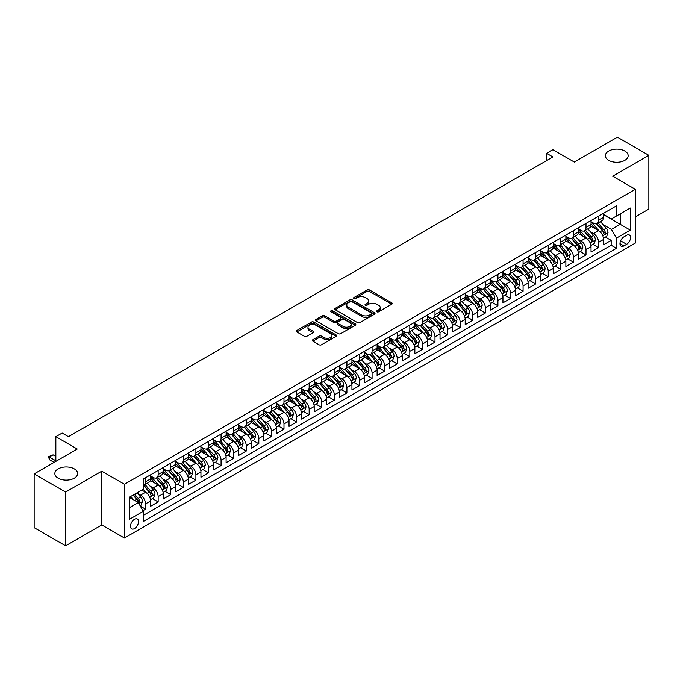 <?xml version="1.0" encoding="UTF-8"?>
<svg xmlns="http://www.w3.org/2000/svg" width="683" height="683" viewBox="0 0 683 683"><rect width="100%" height="100%" fill="white"/><g stroke="black" fill="none" stroke-linecap="round" stroke-linejoin="round"><path stroke-width="1.02" d="M376.896 311.807A1.221 0.709 0 0 0 378.621 311.807L391.743 304.234A1.75 1.007 0 0 0 392.255 303.517A1.75 1.007 0 0 0 391.743 302.808L369.512 289.968A1.75 1.007 0 0 0 367.044 289.968L353.922 297.549A1.221 0.709 0 0 0 353.563 298.044A1.221 0.709 0 0 0 353.922 298.539A1.221 0.709 0 0 0 355.647 298.539L357.346 297.566A5.592 3.227 0 0 1 365.251 297.566L367.104 298.633A5.592 3.227 0 0 1 368.743 300.913A5.592 3.227 0 0 1 367.104 303.192L365.405 304.174A1.221 0.709 0 0 0 365.046 304.678A1.221 0.709 0 0 0 365.405 305.173A1.221 0.709 0 0 0 367.138 305.173L368.837 304.191A5.592 3.227 0 0 1 376.743 304.191L378.595 305.267A5.592 3.227 0 0 1 380.226 307.546A5.592 3.227 0 0 1 378.595 309.826L376.896 310.808A1.221 0.709 0 0 0 376.538 311.311A1.221 0.709 0 0 0 376.896 311.807L376.896 310.808M74.293 468.888A11.389 6.574 0 0 0 61.88 467.462A11.389 6.574 0 0 0 54.845 473.541A11.389 6.574 0 0 0 58.183 478.194A11.389 6.574 0 0 0 70.597 479.62A11.389 6.574 0 0 0 77.623 473.541A11.389 6.574 0 0 0 74.293 468.888M624.817 151.045A11.389 6.574 0 0 0 612.403 149.62A11.389 6.574 0 0 0 605.377 155.698A11.389 6.574 0 0 0 608.707 160.351A11.389 6.574 0 0 0 621.12 161.777A11.389 6.574 0 0 0 628.155 155.698A11.389 6.574 0 0 0 624.817 151.045M134.5 528.574A5.695 3.287 120 0 0 138.222 523.554A5.695 3.287 120 0 0 137.351 518.995A5.695 3.287 120 0 0 134.5 519.276A5.695 3.287 120 0 0 130.786 524.296A5.695 3.287 120 0 0 131.657 528.855A5.695 3.287 120 0 0 134.5 528.574M312.823 339.741A1.75 1.007 0 0 0 312.31 340.458A1.75 1.007 0 0 0 312.823 341.167L319.055 344.77A1.75 1.007 0 0 0 321.531 344.77L336.104 336.352A1.75 1.007 0 0 0 336.617 335.643A1.75 1.007 0 0 0 336.104 334.926L313.873 322.094A1.75 1.007 0 0 0 311.405 322.094L296.823 330.512A1.75 1.007 0 0 0 296.311 331.221A1.75 1.007 0 0 0 296.823 331.938L304.362 336.284A1.75 1.007 0 0 0 306.829 336.284L313.07 332.681A1.75 1.007 0 0 0 313.582 331.972A1.75 1.007 0 0 0 313.07 331.255L309.331 329.104A4.67 2.698 0 0 1 307.965 327.191A4.67 2.698 0 0 1 310.85 324.698A4.67 2.698 0 0 1 315.939 325.287L330.581 333.731A4.67 2.698 0 0 1 331.947 335.643A4.67 2.698 0 0 1 329.061 338.136A4.67 2.698 0 0 1 323.973 337.547L321.531 336.138A1.75 1.007 0 0 0 319.055 336.138L312.823 339.741L312.823 341.167M635.327 216.904L648.85 209.1L648.85 155.331L617.389 137.172L574.292 162.059L552.906 149.705L546.613 153.333L552.906 156.97L68.437 436.668L62.144 433.039L55.852 436.668L55.852 461.375M65.611 492.067L65.611 545.828L101.784 524.937L101.784 471.176L65.611 492.067L34.15 473.9L77.247 449.021L55.852 436.668M101.784 471.176L124.434 484.256L635.327 189.302L635.327 243.063L124.434 538.016L124.434 484.256M648.85 155.331L612.677 176.223L635.327 189.302M357.474 322.589A1.75 1.007 0 0 0 359.941 322.589L374.515 314.18A1.75 1.007 0 0 0 375.027 313.463A1.75 1.007 0 0 0 374.515 312.754L352.283 299.914A1.75 1.007 0 0 0 349.816 299.914L335.242 308.332A1.75 1.007 0 0 0 334.73 309.04A1.75 1.007 0 0 0 335.242 309.758L357.474 322.589M331.468 312.071A1.221 0.709 0 0 1 332.706 312.242L332.706 310.791L355.314 323.844A1.75 1.007 0 0 1 355.826 324.553A1.75 1.007 0 0 1 355.314 325.27L340.732 333.68A1.75 1.007 0 0 1 338.264 333.68L316.033 320.848L316.033 319.422A1.75 1.007 0 0 0 315.52 320.131A1.75 1.007 0 0 0 316.033 320.848M316.033 319.422L322.274 315.819A1.75 1.007 0 0 1 324.741 315.819L333.756 321.027A1.75 1.007 0 0 0 336.224 321.027L340.365 318.637A1.75 1.007 0 0 0 340.877 317.919A1.75 1.007 0 0 0 340.365 317.211L330.982 311.789A1.221 0.709 0 0 1 330.623 311.286A1.221 0.709 0 0 1 331.375 310.637A1.221 0.709 0 0 1 332.706 310.791M65.611 545.828L34.15 527.669L34.15 473.9M142.969 510.679L145.573 509.176L140.357 506.163M137.385 493.331L140.544 495.158A7.12 4.107 60 0 1 145.573 503.875L150.61 500.963L150.61 506.274L158.157 501.911L152.437 498.607M149.97 486.065L153.129 487.893A7.12 4.107 60 0 1 158.157 496.609L163.194 493.698L163.194 499.008L170.741 494.646L165.021 491.342M162.554 478.8L165.713 480.627A7.12 4.107 60 0 1 170.741 489.344L175.779 486.433L175.779 491.743L183.326 487.38L177.597 484.076M175.13 471.535L178.297 473.362A7.12 4.107 60 0 1 183.326 482.078L188.363 479.167L188.363 484.478L195.91 480.115L190.181 476.811M187.714 464.269L190.873 466.096A7.12 4.107 60 0 1 195.91 474.813L200.947 471.91L200.947 477.212L208.494 472.849L202.766 469.545M200.298 457.004L203.457 458.831A7.12 4.107 60 0 1 208.494 467.548L213.523 464.645L213.523 469.947L221.079 465.584L215.35 462.28M212.883 449.738L216.041 451.565A7.12 4.107 60 0 1 221.079 460.282L226.107 457.379L226.107 462.681L233.663 458.319L227.934 455.015M225.467 442.473L228.626 444.3A7.12 4.107 60 0 1 233.663 453.017L238.691 450.114L238.691 455.416L246.247 451.053L240.518 447.749M238.051 435.208L241.21 437.035A7.12 4.107 60 0 1 246.247 445.751L251.276 442.849L251.276 448.15L258.823 443.788L253.103 440.484M250.635 427.942L253.794 429.769A7.12 4.107 60 0 1 258.823 438.486L263.86 435.583L263.86 440.885L271.407 436.522L265.687 433.218M263.22 420.677L266.379 422.504A7.12 4.107 60 0 1 271.407 431.221L276.444 428.318L276.444 433.62L283.991 429.257L278.271 425.953M275.804 413.411L278.963 415.238A7.12 4.107 60 0 1 283.991 423.955L289.029 421.052L289.029 426.354L296.576 422L290.856 418.688M288.388 406.154L291.547 407.973A7.12 4.107 60 0 1 296.576 416.69L301.613 413.787L301.613 419.089L309.16 414.735L303.431 411.422M300.964 398.889L304.131 400.708A7.12 4.107 60 0 1 309.16 409.424L314.197 406.522L314.197 411.823L321.744 407.469L316.016 404.157M313.548 391.624L316.707 393.442A7.12 4.107 60 0 1 321.744 402.159L326.781 399.256L326.781 404.558L334.329 400.204L328.6 396.9M326.132 384.358L329.291 386.177A7.12 4.107 60 0 1 334.329 394.894L339.357 391.991L339.357 397.293L346.913 392.938L341.184 389.634M338.717 377.093L341.876 378.911A7.12 4.107 60 0 1 346.913 387.637L351.941 384.725L351.941 390.027L359.497 385.673L353.768 382.369M351.301 369.827L354.46 371.646A7.12 4.107 60 0 1 359.497 380.371L364.526 377.46L364.526 382.762L372.081 378.408L366.353 375.104M363.885 362.562L367.044 364.381A7.12 4.107 60 0 1 372.081 373.106L377.11 370.195L377.11 375.496L384.657 371.142L378.937 367.838M376.47 355.297L379.628 357.124A7.12 4.107 60 0 1 384.657 365.84L389.694 362.929L389.694 368.239L397.241 363.877L391.521 360.573M389.054 348.031L392.213 349.858A7.12 4.107 60 0 1 397.241 358.575L402.278 355.664L402.278 360.974L409.826 356.611L404.105 353.307M401.638 340.766L404.797 342.593A7.12 4.107 60 0 1 409.826 351.31L414.863 348.398L414.863 353.709L422.41 349.346L416.69 346.042M414.222 333.5L417.381 335.327A7.12 4.107 60 0 1 422.41 344.044L427.447 341.133L427.447 346.443L434.994 342.081L429.266 338.777M426.798 326.235L429.966 328.062A7.12 4.107 60 0 1 434.994 336.779L440.031 333.876L440.031 339.178L447.578 334.815L441.85 331.511M439.382 318.97L442.541 320.797A7.12 4.107 60 0 1 447.578 329.513L452.616 326.611L452.616 331.912L460.163 327.55L454.434 324.246M451.967 311.704L455.126 313.531A7.12 4.107 60 0 1 460.163 322.248L465.191 319.345L465.191 324.647L472.747 320.284L467.018 316.98M464.551 304.439L467.71 306.266A7.12 4.107 60 0 1 472.747 314.983L477.776 312.08L477.776 317.382L485.331 313.019L479.603 309.715M477.135 297.173L480.294 299A7.12 4.107 60 0 1 485.331 307.717L490.36 304.814L490.36 310.116L497.916 305.753L492.187 302.449M489.72 289.908L492.878 291.735A7.12 4.107 60 0 1 497.916 300.452L502.944 297.549L502.944 302.851L510.491 298.488L504.771 295.184M502.304 282.642L505.463 284.469A7.12 4.107 60 0 1 510.491 293.186L515.528 290.284L515.528 295.585L523.076 291.223L517.355 287.919M514.888 275.377L518.047 277.204A7.12 4.107 60 0 1 523.076 285.921L528.113 283.018L528.113 288.32L535.66 283.966L529.94 280.653M527.472 268.12L530.631 269.939A7.12 4.107 60 0 1 535.66 278.655L540.697 275.753L540.697 281.055L548.244 276.7L542.524 273.388M540.057 260.855L543.216 262.673A7.12 4.107 60 0 1 548.244 271.39L553.281 268.487L553.281 273.789L560.828 269.435L555.1 266.122M552.632 253.589L555.8 255.408A7.12 4.107 60 0 1 560.828 264.125L565.865 261.222L565.865 266.524L573.413 262.17L567.684 258.857M565.217 246.324L568.376 248.142A7.12 4.107 60 0 1 573.413 256.859L578.45 253.956L578.45 259.258L585.997 254.904L580.268 251.6M577.801 239.059L580.96 240.877A7.12 4.107 60 0 1 585.997 249.602L591.026 246.691L591.026 251.993L598.581 247.639L598.581 242.337A7.12 4.107 -120 0 0 593.544 233.612L590.385 231.793M592.853 244.335L598.581 247.639M150.61 500.963A7.12 4.107 -120 0 0 145.573 492.247L141.799 490.07M163.194 493.698A7.12 4.107 -120 0 0 158.157 484.981L150.38 480.49M175.779 486.433A7.12 4.107 -120 0 0 170.741 477.716L162.964 473.225M188.363 479.167A7.12 4.107 -120 0 0 183.326 470.45L175.548 465.96M200.947 471.91A7.12 4.107 -120 0 0 195.91 463.185L188.124 458.694M213.523 464.645A7.12 4.107 -120 0 0 208.494 455.92L200.708 451.429M226.107 457.379A7.12 4.107 -120 0 0 221.079 448.654L213.292 444.163M238.691 450.114A7.12 4.107 -120 0 0 233.663 441.397L225.877 436.898M251.276 442.849A7.12 4.107 -120 0 0 246.247 434.132L238.461 429.633M263.86 435.583A7.12 4.107 -120 0 0 258.823 426.866L251.045 422.367M276.444 428.318A7.12 4.107 -120 0 0 271.407 419.601L263.629 415.102M289.029 421.052A7.12 4.107 -120 0 0 283.991 412.336L276.214 407.845M301.613 413.787A7.12 4.107 -120 0 0 296.576 405.07L288.798 400.579M314.197 406.522A7.12 4.107 -120 0 0 309.16 397.805L301.382 393.314M326.781 399.256A7.12 4.107 -120 0 0 321.744 390.539L313.958 386.049M339.357 391.991A7.12 4.107 -120 0 0 334.329 383.274L326.542 378.783M351.941 384.725A7.12 4.107 -120 0 0 346.913 376.009L339.127 371.518M364.526 377.46A7.12 4.107 -120 0 0 359.497 368.743L351.711 364.252M377.11 370.195A7.12 4.107 -120 0 0 372.081 361.478L364.295 356.987M389.694 362.929A7.12 4.107 -120 0 0 384.657 354.212L376.879 349.722M402.278 355.664A7.12 4.107 -120 0 0 397.241 346.947L389.464 342.456M414.863 348.398A7.12 4.107 -120 0 0 409.826 339.682L402.048 335.191M427.447 341.133A7.12 4.107 -120 0 0 422.41 332.416L414.632 327.925M440.031 333.876A7.12 4.107 -120 0 0 434.994 325.151L427.216 320.66M452.616 326.611A7.12 4.107 -120 0 0 447.578 317.885L439.792 313.395M465.191 319.345A7.12 4.107 -120 0 0 460.163 310.62L452.377 306.129M477.776 312.08A7.12 4.107 -120 0 0 472.747 303.363L464.961 298.864M490.36 304.814A7.12 4.107 -120 0 0 485.331 296.098L477.545 291.598M502.944 297.549A7.12 4.107 -120 0 0 497.916 288.832L490.129 284.333M515.528 290.284A7.12 4.107 -120 0 0 510.491 281.567L502.714 277.067M528.113 283.018A7.12 4.107 -120 0 0 523.076 274.301L515.298 269.802M540.697 275.753A7.12 4.107 -120 0 0 535.66 267.036L527.882 262.545M553.281 268.487A7.12 4.107 -120 0 0 548.244 259.771L540.466 255.28M565.865 261.222A7.12 4.107 -120 0 0 560.828 252.505L553.051 248.014M578.45 253.956A7.12 4.107 -120 0 0 573.413 245.24L565.626 240.749M591.026 246.691A7.12 4.107 -120 0 0 585.997 237.974L578.211 233.484M626.644 235.285L623.869 236.881A5.515 3.184 120 0 0 620.266 241.748A5.515 3.184 120 0 0 621.112 246.17A5.515 3.184 120 0 0 623.869 245.897L626.644 244.292A5.515 3.184 120 0 0 630.247 239.434A5.515 3.184 120 0 0 629.402 235.012A5.515 3.184 120 0 0 626.644 235.285M129.471 507.648L138.282 502.568L143.31 511.285L143.31 521.453L616.45 248.288L616.45 238.119L611.413 229.403L602.969 224.528M143.31 511.285L129.471 519.276L129.471 497.19L143.31 489.199L143.31 479.022L616.45 205.865L616.45 216.033L630.289 208.042L630.289 230.128L616.45 238.119M150.61 475.974L153.129 477.426A7.12 4.107 60 0 0 156.689 477.784L161.717 474.873A7.12 4.107 -120 0 0 163.194 471.611L163.194 467.548M163.194 468.709L165.713 470.16A7.12 4.107 60 0 0 169.273 470.519L174.302 467.607A7.12 4.107 -120 0 0 175.779 464.355L175.779 460.282M175.779 461.443L178.297 462.895A7.12 4.107 60 0 0 181.849 463.253L186.886 460.342A7.12 4.107 -120 0 0 188.363 457.089L188.363 453.017M188.363 454.178L190.873 455.629A7.12 4.107 60 0 0 194.433 455.988L199.47 453.077A7.12 4.107 -120 0 0 200.947 449.824L200.947 445.751M200.947 446.913L203.457 448.364A7.12 4.107 60 0 0 207.017 448.722L212.054 445.811A7.12 4.107 -120 0 0 213.523 442.558L213.523 438.486M213.523 439.647L216.041 441.098A7.12 4.107 60 0 0 219.602 441.457L224.639 438.546A7.12 4.107 -120 0 0 226.107 435.293L226.107 431.221M226.107 432.382L228.626 433.842A7.12 4.107 60 0 0 232.186 434.192L237.223 431.28A7.12 4.107 -120 0 0 238.691 428.028L238.691 423.955M238.691 425.116L241.21 426.576A7.12 4.107 60 0 0 244.77 426.926L249.799 424.023A7.12 4.107 -120 0 0 251.276 420.762L251.276 416.69M251.276 417.851L253.794 419.311A7.12 4.107 60 0 0 257.354 419.661L262.383 416.758A7.12 4.107 -120 0 0 263.86 413.497L263.86 409.424M263.86 410.594L266.379 412.045A7.12 4.107 60 0 0 269.939 412.395L274.967 409.493A7.12 4.107 -120 0 0 276.444 406.231L276.444 402.159M276.444 403.329L278.963 404.78A7.12 4.107 60 0 0 282.523 405.13L287.552 402.227A7.12 4.107 -120 0 0 289.029 398.966L289.029 394.894M289.029 396.063L291.547 397.515A7.12 4.107 60 0 0 295.099 397.865L300.136 394.962A7.12 4.107 -120 0 0 301.613 391.701L301.613 387.628M301.613 388.798L304.131 390.249A7.12 4.107 60 0 0 307.683 390.599L312.72 387.696A7.12 4.107 -120 0 0 314.197 384.435L314.197 380.371M314.197 381.532L316.707 382.984A7.12 4.107 60 0 0 320.267 383.334L325.304 380.431A7.12 4.107 -120 0 0 326.781 377.17L326.781 373.106M326.781 374.267L329.291 375.718A7.12 4.107 60 0 0 332.852 376.068L337.889 373.166A7.12 4.107 -120 0 0 339.357 369.904L339.357 365.84M339.357 367.002L341.876 368.453A7.12 4.107 60 0 0 345.436 368.803L350.473 365.9A7.12 4.107 -120 0 0 351.941 362.639L351.941 358.575M351.941 359.736L354.46 361.187A7.12 4.107 60 0 0 358.02 361.538L363.057 358.635A7.12 4.107 -120 0 0 364.526 355.373L364.526 351.31M364.526 352.471L367.044 353.922A7.12 4.107 60 0 0 370.604 354.272L375.633 351.369A7.12 4.107 -120 0 0 377.11 348.108L377.11 344.044M377.11 345.205L379.628 346.657A7.12 4.107 60 0 0 383.189 347.007L388.217 344.104A7.12 4.107 -120 0 0 389.694 340.843L389.694 336.779M389.694 337.94L392.213 339.391A7.12 4.107 60 0 0 395.773 339.75L400.801 336.839A7.12 4.107 -120 0 0 402.278 333.577L402.278 329.513M402.278 330.674L404.797 332.126A7.12 4.107 60 0 0 408.357 332.484L413.386 329.573A7.12 4.107 -120 0 0 414.863 326.312L414.863 322.248M414.863 323.409L417.381 324.86A7.12 4.107 60 0 0 420.933 325.219L425.97 322.308A7.12 4.107 -120 0 0 427.447 319.055L427.447 314.983M427.447 316.144L429.966 317.595A7.12 4.107 60 0 0 433.517 317.954L438.554 315.042A7.12 4.107 -120 0 0 440.031 311.789L440.031 307.717M440.031 308.878L442.541 310.33A7.12 4.107 60 0 0 446.101 310.688L451.139 307.777A7.12 4.107 -120 0 0 452.616 304.524L452.616 300.452M452.616 301.613L455.126 303.064A7.12 4.107 60 0 0 458.686 303.423L463.723 300.511A7.12 4.107 -120 0 0 465.191 297.259L465.191 293.186M465.191 294.347L467.71 295.807A7.12 4.107 60 0 0 471.27 296.157L476.307 293.246A7.12 4.107 -120 0 0 477.776 289.993L477.776 285.921M477.776 287.082L480.294 288.542A7.12 4.107 60 0 0 483.854 288.892L488.891 285.981A7.12 4.107 -120 0 0 490.36 282.728L490.36 278.655M490.36 279.817L492.878 281.276A7.12 4.107 60 0 0 496.439 281.627L501.467 278.724A7.12 4.107 -120 0 0 502.944 275.462L502.944 271.39M502.944 272.551L505.463 274.011A7.12 4.107 60 0 0 509.023 274.361L514.051 271.458A7.12 4.107 -120 0 0 515.528 268.197L515.528 264.125M515.528 265.294L518.047 266.746A7.12 4.107 60 0 0 521.607 267.096L526.636 264.193A7.12 4.107 -120 0 0 528.113 260.932L528.113 256.859M528.113 258.029L530.631 259.48A7.12 4.107 60 0 0 534.191 259.83L539.22 256.928A7.12 4.107 -120 0 0 540.697 253.666L540.697 249.594M540.697 250.763L543.216 252.215A7.12 4.107 60 0 0 546.767 252.565L551.804 249.662A7.12 4.107 -120 0 0 553.281 246.401L553.281 242.337M553.281 243.498L555.8 244.949A7.12 4.107 60 0 0 559.351 245.299L564.389 242.397A7.12 4.107 -120 0 0 565.865 239.135L565.865 235.072M565.865 236.233L568.376 237.684A7.12 4.107 60 0 0 571.936 238.034L576.973 235.131A7.12 4.107 -120 0 0 578.45 231.87L578.45 227.806M578.45 228.967L580.96 230.419A7.12 4.107 60 0 0 584.52 230.769L589.557 227.866A7.12 4.107 -120 0 0 591.026 224.605L591.026 220.541M143.31 515.349L611.165 245.24L611.165 240.373L603.61 244.727L603.61 239.426A7.12 4.107 -120 0 0 598.581 230.709L590.795 226.218M591.026 221.702L593.544 223.153A7.12 4.107 -120 0 0 597.104 223.503A7.12 4.107 -120 0 0 598.581 220.25L598.581 216.178M597.104 223.503L602.141 220.6A7.12 4.107 -120 0 0 603.61 217.339L603.61 213.275M145.573 477.716L145.573 481.788A7.12 4.107 60 0 1 144.104 485.041A7.12 4.107 60 0 1 143.31 485.331M144.104 485.041L149.133 482.138A7.12 4.107 -120 0 0 150.61 478.877L150.61 474.813M158.157 470.45L158.157 474.523A7.12 4.107 60 0 1 156.689 477.784M170.741 463.185L170.741 467.257A7.12 4.107 60 0 1 169.273 470.519M183.326 455.92L183.326 459.992A7.12 4.107 60 0 1 181.849 463.253M195.91 448.654L195.91 452.727A7.12 4.107 60 0 1 194.433 455.988M208.494 441.397L208.494 445.461A7.12 4.107 60 0 1 207.017 448.722M221.079 434.132L221.079 438.196A7.12 4.107 60 0 1 219.602 441.457M233.663 426.866L233.663 430.93A7.12 4.107 60 0 1 232.186 434.192M246.247 419.601L246.247 423.665A7.12 4.107 60 0 1 244.77 426.926M258.823 412.336L258.823 416.399A7.12 4.107 60 0 1 257.354 419.661M271.407 405.07L271.407 409.134A7.12 4.107 60 0 1 269.939 412.395M283.991 397.805L283.991 401.869A7.12 4.107 60 0 1 282.523 405.13M296.576 390.539L296.576 394.603A7.12 4.107 60 0 1 295.099 397.865M309.16 383.274L309.16 387.338A7.12 4.107 60 0 1 307.683 390.599M321.744 376.009L321.744 380.081A7.12 4.107 60 0 1 320.267 383.334M334.329 368.743L334.329 372.816A7.12 4.107 60 0 1 332.852 376.068M346.913 361.478L346.913 365.55A7.12 4.107 60 0 1 345.436 368.803M359.497 354.212L359.497 358.285A7.12 4.107 60 0 1 358.02 361.538M372.081 346.947L372.081 351.019A7.12 4.107 60 0 1 370.604 354.272M384.657 339.682L384.657 343.754A7.12 4.107 60 0 1 383.189 347.007M397.241 332.416L397.241 336.488A7.12 4.107 60 0 1 395.773 339.75M409.826 325.151L409.826 329.223A7.12 4.107 60 0 1 408.357 332.484M422.41 317.885L422.41 321.958A7.12 4.107 60 0 1 420.933 325.219M434.994 310.62L434.994 314.692A7.12 4.107 60 0 1 433.517 317.954M447.578 303.354L447.578 307.427A7.12 4.107 60 0 1 446.101 310.688M460.163 296.098L460.163 300.161A7.12 4.107 60 0 1 458.686 303.423M472.747 288.832L472.747 292.896A7.12 4.107 60 0 1 471.27 296.157M485.331 281.567L485.331 285.631A7.12 4.107 60 0 1 483.854 288.892M497.916 274.301L497.916 278.365A7.12 4.107 60 0 1 496.439 281.627M510.491 267.036L510.491 271.1A7.12 4.107 60 0 1 509.023 274.361M523.076 259.771L523.076 263.834A7.12 4.107 60 0 1 521.607 267.096M535.66 252.505L535.66 256.569A7.12 4.107 60 0 1 534.191 259.83M548.244 245.24L548.244 249.304A7.12 4.107 60 0 1 546.767 252.565M560.828 237.974L560.828 242.047A7.12 4.107 60 0 1 559.351 245.299M573.413 230.709L573.413 234.781A7.12 4.107 60 0 1 571.936 238.034M585.997 223.443L585.997 227.516A7.12 4.107 60 0 1 584.52 230.769M585.997 249.602L585.997 254.904M573.413 256.859L573.413 262.17M560.828 264.125L560.828 269.435M548.244 271.39L548.244 276.7M535.66 278.655L535.66 283.966M523.076 285.921L523.076 291.223M510.491 293.186L510.491 298.488M497.916 300.452L497.916 305.753M485.331 307.717L485.331 313.019M472.747 314.983L472.747 320.284M460.163 322.248L460.163 327.55M447.578 329.513L447.578 334.815M434.994 336.779L434.994 342.081M422.41 344.044L422.41 349.346M409.826 351.31L409.826 356.611M397.241 358.575L397.241 363.877M384.657 365.84L384.657 371.142M372.081 373.106L372.081 378.408M359.497 380.371L359.497 385.673M346.913 387.637L346.913 392.938M334.329 394.894L334.329 400.204M321.744 402.159L321.744 407.469M309.16 409.424L309.16 414.735M296.576 416.69L296.576 422M283.991 423.955L283.991 429.257M271.407 431.221L271.407 436.522M258.823 438.486L258.823 443.788M246.247 445.751L246.247 451.053M233.663 453.017L233.663 458.319M221.079 460.282L221.079 465.584M208.494 467.548L208.494 472.849M195.91 474.813L195.91 480.115M183.326 482.078L183.326 487.38M170.741 489.344L170.741 494.646M158.157 496.609L158.157 501.911M145.573 503.875L145.573 509.176M138.282 502.568L129.471 497.48M611.413 229.403L620.224 224.314L620.224 213.856L630.289 208.042M603.61 214.727L630.289 230.128M603.61 214.436L611.413 218.936L616.45 216.033M101.784 524.937L124.434 538.016M546.613 153.333L546.613 160.599M605.437 237.069L611.165 240.373M611.165 245.24L616.45 248.288M377.383 311.977L378.595 311.277A5.592 3.227 0 0 0 380.226 308.998L380.226 307.546M368.743 300.913L368.743 302.364A5.592 3.227 0 0 1 367.104 304.652L365.9 305.344M391.743 302.808L391.743 304.234L369.512 291.419A1.75 1.007 0 0 0 367.044 291.419L354.409 298.719M374.515 312.754L374.515 314.18L352.283 301.365A1.75 1.007 0 0 0 349.816 301.365L335.259 309.766M371.432 313.967A1.221 0.709 0 0 0 371.791 313.463A1.221 0.709 0 0 0 371.432 312.968L351.916 301.698A1.221 0.709 0 0 0 350.183 301.698L348.39 302.731A5.592 3.227 0 0 0 346.759 305.011A5.592 3.227 0 0 0 348.39 307.299L361.734 315A5.592 3.227 0 0 0 369.64 315L371.432 313.967L371.432 315.418A1.221 0.709 0 0 0 371.791 314.914L371.791 313.463M346.759 305.011L346.759 306.471A5.592 3.227 0 0 0 348.39 308.75L348.39 307.299M371.432 315.418L369.64 316.451A5.592 3.227 0 0 1 361.734 316.451L348.39 308.75M316.058 320.856L322.274 317.271L322.274 315.819M340.877 317.919L340.877 319.371A1.75 1.007 0 0 1 340.365 320.088L336.224 322.478A1.75 1.007 0 0 1 333.756 322.478L324.741 317.271A1.75 1.007 0 0 0 322.274 317.271M332.706 312.242L355.288 325.279M343.114 326.423A4.67 2.698 0 0 0 348.202 327.012A4.67 2.698 0 0 0 351.088 324.519A4.67 2.698 0 0 0 349.722 322.607L344.565 319.635A1.75 1.007 0 0 0 342.098 319.635L337.957 322.026A1.75 1.007 0 0 0 337.445 322.735A1.75 1.007 0 0 0 337.957 323.452L343.114 326.423L343.114 327.883A4.67 2.698 0 0 0 348.202 328.463A4.67 2.698 0 0 0 351.088 325.97L351.088 324.519M337.445 322.735L337.445 324.186A1.75 1.007 0 0 0 337.957 324.903L337.957 323.452M343.114 327.883L337.957 324.903M331.947 335.643L331.947 337.095A4.67 2.698 0 0 1 329.061 339.588A4.67 2.698 0 0 1 323.973 339.007L321.531 337.598A1.75 1.007 0 0 0 319.055 337.598L312.848 341.184M307.965 327.191L307.965 328.643A4.67 2.698 0 0 0 309.331 330.555L309.331 329.104M313.045 332.698L309.331 330.555M336.079 336.369L313.873 323.546A1.75 1.007 0 0 0 311.405 323.546L296.849 331.947M603.507 238.179L606.76 236.301L608.015 232.672A4.713 2.723 -120 0 0 606.18 228.242L600.434 221.582M599.281 231.17L592.46 223.273A13.617 7.863 -120 0 0 591.026 221.779M595.542 228.95L591.726 224.536A11.304 6.523 -120 0 0 591.026 223.776M596.464 223.759L602.278 230.495A4.713 2.723 60 0 1 603.96 233.74C604.668 234.696 605.172 234.397 605.471 232.869A4.713 2.723 -120 0 0 603.789 229.625L598.043 222.965M596.805 223.648L603.055 230.888A2.399 1.383 60 0 1 603.661 231.827L605.471 232.869M603.96 233.74L604.301 234.303M590.923 245.445L594.176 243.566L595.431 239.938A4.713 2.723 -120 0 0 593.595 235.507L587.85 228.848M586.697 238.435L579.876 230.538A13.617 7.863 -120 0 0 578.45 229.044M582.958 236.216L579.141 231.802A11.304 6.523 -120 0 0 578.45 231.042M583.88 231.025L589.694 237.761A4.713 2.723 60 0 1 591.376 241.005C592.084 241.953 592.588 241.662 592.887 240.134A4.713 2.723 -120 0 0 591.205 236.89L585.459 230.231M584.221 230.914L590.471 238.154A2.399 1.383 60 0 1 591.077 239.093L592.887 240.134M591.376 241.005L591.717 241.569M578.339 252.71L581.592 250.832L582.847 247.203A4.713 2.723 -120 0 0 581.011 242.772L575.265 236.113M574.113 245.701L567.291 237.804A13.617 7.863 -120 0 0 565.865 236.309M570.373 243.481L566.557 239.067A11.304 6.523 -120 0 0 565.865 238.307M571.295 238.29L577.109 245.026A4.713 2.723 60 0 1 578.791 248.27C579.5 249.218 580.004 248.928 580.302 247.4A4.713 2.723 -120 0 0 578.621 244.155L572.875 237.496M571.637 238.179L577.886 245.419A2.399 1.383 60 0 1 578.492 246.358L580.302 247.4M578.791 248.27L579.133 248.834M565.755 259.975L569.007 258.097L570.262 254.469A4.713 2.723 -120 0 0 568.427 250.038L562.681 243.379M561.528 252.966L554.707 245.069A13.617 7.863 -120 0 0 553.281 243.575M557.789 250.746L553.973 246.332A11.304 6.523 -120 0 0 553.281 245.573M558.711 245.556L564.525 252.292A4.713 2.723 60 0 1 566.207 255.536C566.916 256.484 567.419 256.193 567.718 254.665A4.713 2.723 -120 0 0 566.036 251.421L560.291 244.762M559.053 245.445L565.302 252.684A2.399 1.383 60 0 1 565.908 253.624L567.718 254.665M566.207 255.536L566.557 256.099M553.17 267.241L556.423 265.363L557.687 261.734A4.713 2.723 -120 0 0 555.842 257.303L550.097 250.644M548.944 260.232L542.123 252.334A13.617 7.863 -120 0 0 540.697 250.84M545.205 258.012L541.388 253.598A11.304 6.523 -120 0 0 540.697 252.838M546.127 252.821L551.949 259.557A4.713 2.723 60 0 1 553.623 262.801C554.331 263.749 554.835 263.459 555.134 261.93A4.713 2.723 -120 0 0 553.452 258.686L547.706 252.027M546.468 252.71L552.718 259.95A2.399 1.383 60 0 1 553.324 260.889L555.134 261.93M553.623 262.801L553.973 263.365M540.586 274.506L543.839 272.628L545.102 269A4.713 2.723 -120 0 0 543.267 264.569L537.512 257.909M536.36 267.497L529.547 259.6A13.617 7.863 -120 0 0 528.113 258.106M532.62 265.277L528.804 260.863A11.304 6.523 -120 0 0 528.113 260.103M533.543 260.086L539.365 266.822A4.713 2.723 60 0 1 541.047 270.067C541.756 271.014 542.259 270.724 542.55 269.196A4.713 2.723 -120 0 0 540.868 265.952L535.122 259.292M533.893 259.975L540.133 267.215A2.399 1.383 60 0 1 540.74 268.154L542.55 269.196M541.047 270.067L541.388 270.63M528.01 281.772L531.254 279.893L532.518 276.256A4.713 2.723 -120 0 0 530.682 271.834L524.928 265.175M523.776 274.762L516.963 266.865A13.617 7.863 -120 0 0 515.528 265.371M520.036 272.543L516.228 268.129A11.304 6.523 -120 0 0 515.528 267.369M520.967 267.352L526.781 274.088A4.713 2.723 60 0 1 528.463 277.332C529.171 278.28 529.675 277.99 529.974 276.461A4.713 2.723 -120 0 0 528.292 273.217L522.538 266.558M521.308 267.241L527.558 274.481A2.399 1.383 60 0 1 528.155 275.42L529.974 276.461M528.463 277.332L528.804 277.896M515.426 289.037L518.679 287.159L519.934 283.522A4.713 2.723 -120 0 0 518.098 279.099L512.344 272.44M511.191 282.028L504.378 274.131A13.617 7.863 -120 0 0 502.944 272.637M507.452 279.808L503.644 275.394A11.304 6.523 -120 0 0 502.944 274.634M508.383 274.617L514.197 281.353A4.713 2.723 60 0 1 515.878 284.598C516.587 285.545 517.091 285.255 517.39 283.727A4.713 2.723 -120 0 0 515.708 280.474L509.953 273.823M508.724 274.506L514.973 281.738A2.399 1.383 60 0 1 515.58 282.685L517.39 283.727M515.878 284.598L516.22 285.161M502.842 296.302L506.094 294.424L507.349 290.787A4.713 2.723 -120 0 0 505.514 286.365L499.76 279.706M498.607 289.293L491.794 281.396A13.617 7.863 -120 0 0 490.36 279.902M494.868 287.073L491.06 282.66A11.304 6.523 -120 0 0 490.36 281.9M495.798 281.883L501.612 288.619A4.713 2.723 60 0 1 503.294 291.863C504.003 292.811 504.506 292.52 504.805 290.992A4.713 2.723 -120 0 0 503.123 287.739L497.369 281.089M496.14 281.772L502.389 289.003A2.399 1.383 60 0 1 502.995 289.942L504.805 290.992M503.294 291.863L503.636 292.426M490.257 303.568L493.51 301.69L494.765 298.053A4.713 2.723 -120 0 0 492.93 293.63L487.184 286.971M486.031 296.55L479.21 288.661A13.617 7.863 -120 0 0 477.776 287.167M482.292 294.339L478.476 289.925A11.304 6.523 -120 0 0 477.776 289.165M483.214 289.148L489.028 295.876A4.713 2.723 60 0 1 490.71 299.128C491.419 300.076 491.922 299.786 492.221 298.258A4.713 2.723 -120 0 0 490.539 295.005L484.785 288.354M483.555 289.037L489.805 296.268A2.399 1.383 60 0 1 490.411 297.207L492.221 298.258M490.71 299.128L491.051 299.683M477.673 310.833L480.926 308.955L482.181 305.318A4.713 2.723 -120 0 0 480.345 300.896L474.6 294.236M473.447 303.815L466.626 295.927A13.617 7.863 -120 0 0 465.191 294.424M469.708 301.604L465.891 297.19A11.304 6.523 -120 0 0 465.191 296.431M470.63 296.413L476.444 303.141A4.713 2.723 60 0 1 478.126 306.394C478.834 307.341 479.338 307.051 479.637 305.523A4.713 2.723 -120 0 0 477.955 302.27L472.209 295.619M470.971 296.302L477.221 303.534A2.399 1.383 60 0 1 477.827 304.473L479.637 305.523M478.126 306.394L478.467 306.949M465.089 318.099L468.342 316.22L469.597 312.583A4.713 2.723 -120 0 0 467.761 308.161L462.015 301.502M460.863 311.081L454.041 303.192A13.617 7.863 -120 0 0 452.616 301.69M457.123 308.87L453.307 304.456A11.304 6.523 -120 0 0 452.616 303.696M458.045 303.679L463.859 310.406A4.713 2.723 60 0 1 465.541 313.659C466.25 314.607 466.754 314.317 467.052 312.788A4.713 2.723 -120 0 0 465.371 309.536L459.625 302.885M458.387 303.568L464.636 310.799A2.399 1.383 60 0 1 465.243 311.738L467.052 312.788M465.541 313.659L465.883 314.214M452.505 325.364L455.757 323.486L457.012 319.849A4.713 2.723 -120 0 0 455.177 315.426L449.431 308.767M448.279 318.346L441.457 310.458A13.617 7.863 -120 0 0 440.031 308.955M444.539 316.135L440.723 311.721A11.304 6.523 -120 0 0 440.031 310.961M445.461 310.944L451.275 317.672A4.713 2.723 60 0 1 452.957 320.925C453.666 321.872 454.169 321.582 454.468 320.054A4.713 2.723 -120 0 0 452.786 316.801L447.041 310.15M445.803 310.833L452.052 318.065A2.399 1.383 60 0 1 452.658 319.004L454.468 320.054M452.957 320.925L453.299 321.48M439.92 332.63L443.173 330.751L444.428 327.114A4.713 2.723 -120 0 0 442.593 322.683L436.847 316.033M435.694 325.612L428.873 317.723A13.617 7.863 -120 0 0 427.447 316.22M431.955 323.401L428.139 318.987A11.304 6.523 -120 0 0 427.447 318.227M432.877 318.21L438.691 324.937A4.713 2.723 60 0 1 440.373 328.19C441.081 329.138 441.585 328.847 441.884 327.319A4.713 2.723 -120 0 0 440.202 324.066L434.456 317.407M433.218 318.099L439.468 325.33A2.399 1.383 60 0 1 440.074 326.269L441.884 327.319M440.373 328.19L440.723 328.745M427.336 339.886L430.589 338.017L431.852 334.38A4.713 2.723 -120 0 0 430.008 329.949L424.263 323.298M423.11 332.877L416.288 324.988A13.617 7.863 -120 0 0 414.863 323.486M419.371 330.666L415.554 326.252A11.304 6.523 -120 0 0 414.863 325.492M420.293 325.475L426.115 332.203A4.713 2.723 60 0 1 427.789 335.455C428.497 336.403 429.001 336.113 429.3 334.585A4.713 2.723 -120 0 0 427.618 331.332L421.872 324.673M420.634 325.364L426.884 332.595A2.399 1.383 60 0 1 427.49 333.535L429.3 334.585M427.789 335.455L428.139 336.01M414.752 347.152L418.005 345.282L419.268 341.645A4.713 2.723 -120 0 0 417.433 337.214L411.678 330.563M410.526 340.143L403.713 332.245A13.617 7.863 -120 0 0 402.278 330.751M406.786 337.931L402.97 333.509A11.304 6.523 -120 0 0 402.278 332.758M407.708 332.741L413.531 339.468A4.713 2.723 60 0 1 415.213 342.721C415.921 343.669 416.425 343.378 416.715 341.85A4.713 2.723 -120 0 0 415.033 338.597L409.288 331.938M408.058 332.63L414.299 339.861A2.399 1.383 60 0 1 414.905 340.8L416.715 341.85M415.213 342.721L415.554 343.276M402.176 354.417L405.42 352.539L406.684 348.911A4.713 2.723 -120 0 0 404.848 344.48L399.094 337.829M397.941 347.408L391.128 339.511A13.617 7.863 -120 0 0 389.694 338.017M394.202 345.197L390.394 340.774A11.304 6.523 -120 0 0 389.694 340.023M395.133 339.997L400.947 346.733A4.713 2.723 60 0 1 402.629 349.986C403.337 350.934 403.841 350.644 404.14 349.107A4.713 2.723 -120 0 0 402.458 345.863L396.703 339.203M395.474 339.895L401.724 347.126A2.399 1.383 60 0 1 402.321 348.065L404.14 349.107M402.629 349.986L402.97 350.541M389.592 361.683L392.845 359.804L394.1 356.176A4.713 2.723 -120 0 0 392.264 351.745L386.51 345.094M385.357 354.673L378.544 346.776A13.617 7.863 -120 0 0 377.11 345.282M381.618 352.462L377.81 348.04A11.304 6.523 -120 0 0 377.11 347.28M382.548 347.263L388.362 353.999A4.713 2.723 60 0 1 390.044 357.252C390.753 358.199 391.257 357.909 391.555 356.372A4.713 2.723 -120 0 0 389.873 353.128L384.119 346.469M382.89 347.16L389.139 354.392A2.399 1.383 60 0 1 389.745 355.331L391.555 356.372M390.044 357.252L390.386 357.807M377.007 368.948L380.26 367.07L381.515 363.441A4.713 2.723 -120 0 0 379.68 359.01L373.925 352.36M372.773 361.939L365.96 354.042A13.617 7.863 -120 0 0 364.526 352.548M369.033 359.728L365.226 355.305A11.304 6.523 -120 0 0 364.526 354.545M369.964 354.528L375.778 361.264A4.713 2.723 60 0 1 377.46 364.517C378.169 365.465 378.672 365.174 378.971 363.638A4.713 2.723 -120 0 0 377.289 360.393L371.535 353.734M370.306 354.417L376.555 361.657A2.399 1.383 60 0 1 377.161 362.596L378.971 363.638M377.46 364.517L377.801 365.072M364.423 376.213L367.676 374.335L368.931 370.707A4.713 2.723 -120 0 0 367.095 366.276L361.35 359.617M360.197 369.204L353.376 361.307A13.617 7.863 -120 0 0 351.941 359.813M356.458 366.984L352.641 362.571A11.304 6.523 -120 0 0 351.941 361.811M357.38 361.794L363.194 368.53A4.713 2.723 60 0 1 364.876 371.774C365.584 372.73 366.088 372.431 366.387 370.903A4.713 2.723 -120 0 0 364.705 367.659L358.951 361M357.721 361.683L363.971 368.922A2.399 1.383 60 0 1 364.577 369.862L366.387 370.903M364.876 371.774L365.217 372.337M351.839 383.479L355.092 381.601L356.347 377.972A4.713 2.723 -120 0 0 354.511 373.541L348.765 366.882M347.613 376.47L340.791 368.572A13.617 7.863 -120 0 0 339.357 367.078M343.873 374.25L340.057 369.836A11.304 6.523 -120 0 0 339.357 369.076M344.795 369.059L350.61 375.795A4.713 2.723 60 0 1 352.291 379.039C353 379.987 353.504 379.697 353.803 378.169A4.713 2.723 -120 0 0 352.121 374.924L346.375 368.265M345.137 368.948L351.386 376.188A2.399 1.383 60 0 1 351.993 377.127L353.803 378.169M352.291 379.039L352.633 379.603M339.255 390.744L342.507 388.866L343.762 385.238A4.713 2.723 -120 0 0 341.927 380.807L336.181 374.147M335.029 383.735L328.207 375.838A13.617 7.863 -120 0 0 326.781 374.344M331.289 381.515L327.473 377.101A11.304 6.523 -120 0 0 326.781 376.342M332.211 376.324L338.025 383.061A4.713 2.723 60 0 1 339.707 386.305C340.416 387.252 340.919 386.962 341.218 385.434A4.713 2.723 -120 0 0 339.536 382.19L333.791 375.53M332.553 376.213L338.802 383.453A2.399 1.383 60 0 1 339.408 384.392L341.218 385.434M339.707 386.305L340.049 386.868M326.67 398.01L329.923 396.131L331.178 392.503A4.713 2.723 -120 0 0 329.343 388.072L323.597 381.413M322.444 391L315.623 383.103A13.617 7.863 -120 0 0 314.197 381.609M318.705 388.781L314.889 384.367A11.304 6.523 -120 0 0 314.197 383.607M319.627 383.59L325.441 390.326A4.713 2.723 60 0 1 327.123 393.57C327.831 394.518 328.335 394.228 328.634 392.699A4.713 2.723 -120 0 0 326.952 389.455L321.206 382.796M319.968 383.479L326.218 390.719A2.399 1.383 60 0 1 326.824 391.658L328.634 392.699M327.123 393.57L327.464 394.134M314.086 405.275L317.339 403.397L318.594 399.768A4.713 2.723 -120 0 0 316.758 395.337L311.013 388.678M309.86 398.266L303.039 390.369A13.617 7.863 -120 0 0 301.613 388.875M306.121 396.046L302.304 391.632A11.304 6.523 -120 0 0 301.613 390.872M307.043 390.855L312.857 397.591A4.713 2.723 60 0 1 314.539 400.836C315.247 401.783 315.751 401.493 316.05 399.965A4.713 2.723 -120 0 0 314.368 396.721L308.622 390.061M307.384 390.744L313.634 397.984A2.399 1.383 60 0 1 314.24 398.923L316.05 399.965M314.539 400.836L314.889 401.399M301.502 412.541L304.755 410.662L306.018 407.034A4.713 2.723 -120 0 0 304.174 402.603L298.428 395.944M297.276 405.531L290.454 397.634A13.617 7.863 -120 0 0 289.029 396.14M293.536 403.311L289.72 398.898A11.304 6.523 -120 0 0 289.029 398.138M294.458 398.121L300.281 404.857A4.713 2.723 60 0 1 301.954 408.101C302.663 409.049 303.167 408.758 303.465 407.23A4.713 2.723 -120 0 0 301.784 403.986L296.038 397.327M294.8 398.01L301.049 405.25A2.399 1.383 60 0 1 301.655 406.189L303.465 407.23M301.954 408.101L302.304 408.665M288.918 419.806L292.17 417.928L293.434 414.291A4.713 2.723 -120 0 0 291.598 409.868L285.844 403.209M284.691 412.797L277.879 404.899A13.617 7.863 -120 0 0 276.444 403.405M280.952 410.577L277.136 406.163A11.304 6.523 -120 0 0 276.444 405.403M281.874 405.386L287.697 412.122A4.713 2.723 60 0 1 289.379 415.366C290.087 416.314 290.591 416.024 290.881 414.496A4.713 2.723 -120 0 0 289.208 411.251L283.454 404.592M282.224 405.275L288.465 412.515A2.399 1.383 60 0 1 289.071 413.454L290.881 414.496M289.379 415.366L289.72 415.93M276.342 427.071L279.586 425.193L280.85 421.556A4.713 2.723 -120 0 0 279.014 417.134L273.26 410.474M272.107 420.062L265.294 412.165A13.617 7.863 -120 0 0 263.86 410.671M268.368 417.842L264.56 413.428A11.304 6.523 -120 0 0 263.86 412.669M269.298 412.652L275.112 419.388A4.713 2.723 60 0 1 276.794 422.632C277.503 423.58 278.007 423.289 278.305 421.761A4.713 2.723 -120 0 0 276.624 418.508L270.869 411.858M269.64 412.541L275.889 419.772A2.399 1.383 60 0 1 276.487 420.719L278.305 421.761M276.794 422.632L277.136 423.195M263.758 434.337L267.01 432.459L268.265 428.822A4.713 2.723 -120 0 0 266.43 424.399L260.675 417.74M259.523 427.327L252.71 419.43A13.617 7.863 -120 0 0 251.276 417.936M255.784 425.108L251.976 420.694A11.304 6.523 -120 0 0 251.276 419.934M256.714 419.917L262.528 426.653A4.713 2.723 60 0 1 264.21 429.897C264.919 430.845 265.422 430.555 265.721 429.026A4.713 2.723 -120 0 0 264.039 425.774L258.285 419.123M257.056 419.806L263.305 427.037A2.399 1.383 60 0 1 263.911 427.976L265.721 429.026M264.21 429.897L264.552 430.461M251.173 441.602L254.426 439.724L255.681 436.087A4.713 2.723 -120 0 0 253.845 431.665L248.091 425.005M246.939 434.584L240.126 426.696A13.617 7.863 -120 0 0 238.691 425.202M243.199 432.373L239.391 427.959A11.304 6.523 -120 0 0 238.691 427.199M244.13 427.182L249.944 433.91A4.713 2.723 60 0 1 251.626 437.163C252.334 438.11 252.838 437.82 253.137 436.292A4.713 2.723 -120 0 0 251.455 433.039L245.701 426.388M244.471 427.071L250.721 434.303A2.399 1.383 60 0 1 251.327 435.242L253.137 436.292M251.626 437.163L251.967 437.718M238.589 448.868L241.842 446.989L243.097 443.352A4.713 2.723 -120 0 0 241.261 438.93L235.515 432.271M234.363 441.85L227.541 433.961A13.617 7.863 -120 0 0 226.107 432.459M230.623 439.639L226.807 435.225A11.304 6.523 -120 0 0 226.107 434.465M231.546 434.448L237.36 441.175A4.713 2.723 60 0 1 239.041 444.428C239.75 445.376 240.254 445.085 240.553 443.557A4.713 2.723 -120 0 0 238.871 440.304L233.116 433.654M231.887 434.337L238.136 441.568A2.399 1.383 60 0 1 238.743 442.507L240.553 443.557M239.041 444.428L239.383 444.983M226.005 456.133L229.257 454.255L230.512 450.618A4.713 2.723 -120 0 0 228.677 446.195L222.931 439.536M221.779 449.115L214.957 441.227A13.617 7.863 -120 0 0 213.523 439.724M218.039 446.904L214.223 442.49A11.304 6.523 -120 0 0 213.523 441.73M218.961 441.713L224.775 448.441A4.713 2.723 60 0 1 226.457 451.694C227.166 452.641 227.67 452.351 227.968 450.823A4.713 2.723 -120 0 0 226.286 447.57L220.541 440.919M219.303 441.602L225.552 448.833A2.399 1.383 60 0 1 226.158 449.773L227.968 450.823M226.457 451.694L226.799 452.248M213.42 463.398L216.673 461.52L217.928 457.883A4.713 2.723 -120 0 0 216.093 453.461L210.347 446.802M209.194 456.381L202.373 448.492A13.617 7.863 -120 0 0 200.947 446.989M205.455 454.169L201.639 449.755A11.304 6.523 -120 0 0 200.947 448.996M206.377 448.979L212.191 455.706A4.713 2.723 60 0 1 213.873 458.959C214.582 459.907 215.085 459.616 215.384 458.088A4.713 2.723 -120 0 0 213.702 454.835L207.956 448.185M206.718 448.868L212.968 456.099A2.399 1.383 60 0 1 213.574 457.038L215.384 458.088M213.873 458.959L214.214 459.514M200.836 470.664L204.089 468.786L205.344 465.149A4.713 2.723 -120 0 0 203.508 460.718L197.763 454.067M196.61 463.646L189.789 455.757A13.617 7.863 -120 0 0 188.363 454.255M192.871 461.435L189.054 457.021A11.304 6.523 -120 0 0 188.363 456.261M193.793 456.244L199.607 462.972A4.713 2.723 60 0 1 201.289 466.224C201.997 467.172 202.501 466.882 202.8 465.354A4.713 2.723 -120 0 0 201.118 462.101L195.372 455.441M194.134 456.133L200.384 463.364A2.399 1.383 60 0 1 200.99 464.303L202.8 465.354M201.289 466.224L201.63 466.779M188.252 477.921L191.505 476.051L192.76 472.414A4.713 2.723 -120 0 0 190.924 467.983L185.178 461.332M184.026 470.911L177.204 463.023A13.617 7.863 -120 0 0 175.779 461.52M180.286 468.7L176.47 464.286A11.304 6.523 -120 0 0 175.779 463.526M181.208 463.509L187.022 470.237A4.713 2.723 60 0 1 188.704 473.49C189.413 474.437 189.917 474.147 190.216 472.619A4.713 2.723 -120 0 0 188.534 469.366L182.788 462.707M181.55 463.398L187.799 470.63A2.399 1.383 60 0 1 188.406 471.569L190.216 472.619M188.704 473.49L189.054 474.045M175.668 485.186L178.92 483.316L180.184 479.679A4.713 2.723 -120 0 0 178.34 475.248L172.594 468.598M171.442 478.177L164.62 470.288A13.617 7.863 -120 0 0 163.194 468.786M167.702 475.966L163.886 471.552A11.304 6.523 -120 0 0 163.194 470.792M168.624 470.775L174.447 477.502A4.713 2.723 60 0 1 176.12 480.755C176.829 481.703 177.332 481.413 177.631 479.884A4.713 2.723 -120 0 0 175.949 476.632L170.204 469.972M168.966 470.664L175.215 477.895A2.399 1.383 60 0 1 175.821 478.834L177.631 479.884M176.12 480.755L176.47 481.31M163.083 492.452L166.336 490.573L167.6 486.945A4.713 2.723 -120 0 0 165.764 482.514L160.01 475.863M158.857 485.442L152.044 477.545A13.617 7.863 -120 0 0 150.61 476.051M155.118 483.231L151.302 478.809A11.304 6.523 -120 0 0 150.61 478.057M156.04 478.032L161.862 484.768A4.713 2.723 60 0 1 163.544 488.021C164.253 488.968 164.757 488.678 165.047 487.15A4.713 2.723 -120 0 0 163.374 483.897L157.619 477.238M156.39 477.929L162.631 485.161A2.399 1.383 60 0 1 163.237 486.1L165.047 487.15M163.544 488.021L163.886 488.576M150.508 499.717L153.752 497.839L155.015 494.21A4.713 2.723 -120 0 0 153.18 489.779L147.426 483.129M146.273 492.708L143.268 489.224M142.534 490.496L142.047 489.924M143.464 485.297L149.278 492.033A4.713 2.723 60 0 1 150.96 495.286C151.669 496.234 152.172 495.943 152.471 494.407A4.713 2.723 -120 0 0 150.789 491.162L145.035 484.503M143.806 485.195L150.055 492.426A2.399 1.383 60 0 1 150.653 493.365L152.471 494.407M150.96 495.286L151.302 495.841M140.1 505.727L141.176 505.104L142.431 501.476A4.713 2.723 -120 0 0 140.596 497.045L136.976 492.853M133.595 499.862L130.684 496.49M129.949 497.762L129.471 497.198M133.074 495.107L136.694 499.299A4.713 2.723 60 0 1 138.376 502.551C139.084 503.499 139.588 503.209 139.887 501.672A4.713 2.723 -120 0 0 138.205 498.428L134.585 494.236M133.364 494.936L137.471 499.691A2.399 1.383 60 0 1 138.077 500.63L139.887 501.672M138.376 502.551L138.717 503.106M55.852 456.432L53.086 454.835L49.313 457.012L55.852 460.794M49.313 459.625L48.621 456.611L49.313 457.012L49.313 459.625L54.094 462.391M48.621 456.611L53.086 454.835M140.544 495.158L145.573 492.247M153.129 487.893L158.157 484.981M165.713 480.627L170.741 477.716M178.297 473.362L183.326 470.45M190.873 466.096L195.91 463.185M203.457 458.831L208.494 455.92M216.041 451.565L221.079 448.654M228.626 444.3L233.663 441.397M241.21 437.035L246.247 434.132M253.794 429.769L258.823 426.866M266.379 422.504L271.407 419.601M278.963 415.238L283.991 412.336M291.547 407.973L296.576 405.07M304.131 400.708L309.16 397.805M316.707 393.442L321.744 390.539M329.291 386.177L334.329 383.274M341.876 378.911L346.913 376.009M354.46 371.646L359.497 368.743M367.044 364.381L372.081 361.478M379.628 357.124L384.657 354.212M392.213 349.858L397.241 346.947M404.797 342.593L409.826 339.682M417.381 335.327L422.41 332.416M429.966 328.062L434.994 325.151M442.541 320.797L447.578 317.885M455.126 313.531L460.163 310.62M467.71 306.266L472.747 303.363M480.294 299L485.331 296.098M492.878 291.735L497.916 288.832M505.463 284.469L510.491 281.567M518.047 277.204L523.076 274.301M530.631 269.939L535.66 267.036M543.216 262.673L548.244 259.771M555.8 255.408L560.828 252.505M568.376 248.142L573.413 245.24M580.96 240.877L585.997 237.974M593.544 233.612L598.581 230.709M598.581 220.25L603.61 217.339M145.573 481.788L150.61 478.877M158.157 474.523L163.194 471.611M170.741 467.257L175.779 464.355M183.326 459.992L188.363 457.089M195.91 452.727L200.947 449.824M208.494 445.461L213.523 442.558M221.079 438.196L226.107 435.293M233.663 430.93L238.691 428.028M246.247 423.665L251.276 420.762M258.823 416.399L263.86 413.497M271.407 409.134L276.444 406.231M283.991 401.869L289.029 398.966M296.576 394.603L301.613 391.701M309.16 387.338L314.197 384.435M321.744 380.081L326.781 377.17M334.329 372.816L339.357 369.904M346.913 365.55L351.941 362.639M359.497 358.285L364.526 355.373M372.081 351.019L377.11 348.108M384.657 343.754L389.694 340.843M397.241 336.488L402.278 333.577M409.826 329.223L414.863 326.312M422.41 321.958L427.447 319.055M434.994 314.692L440.031 311.789M447.578 307.427L452.616 304.524M460.163 300.161L465.191 297.259M472.747 292.896L477.776 289.993M485.331 285.631L490.36 282.728M497.916 278.365L502.944 275.462M510.491 271.1L515.528 268.197M523.076 263.834L528.113 260.932M535.66 256.569L540.697 253.666M548.244 249.304L553.281 246.401M560.828 242.047L565.865 239.135M573.413 234.781L578.45 231.87M585.997 227.516L591.026 224.605M598.581 242.337L603.61 239.426M620.608 240.809L626.644 244.292M619.968 243.643L623.869 245.897M378.595 311.277L378.595 309.826M365.405 305.173L365.405 304.174M367.104 304.652L367.104 303.192M353.922 298.539L353.922 297.549M367.044 291.419L367.044 289.968M369.512 291.419L369.512 289.968M335.242 309.758L335.242 308.332M349.816 301.365L349.816 299.914M352.283 301.365L352.283 299.914M361.734 316.451L361.734 315M369.64 316.451L369.64 315M324.741 317.271L324.741 315.819M333.756 322.478L333.756 321.027M336.224 322.478L336.224 321.027M340.365 320.088L340.365 318.637M355.314 325.27L355.314 323.844M319.055 337.598L319.055 336.138M321.531 337.598L321.531 336.138M323.973 339.007L323.973 337.547M313.07 332.681L313.07 331.255M296.823 331.938L296.823 330.512M311.405 323.546L311.405 322.094M313.873 323.546L313.873 322.094M336.104 336.352L336.104 334.926M602.79 235.763L607.99 232.758M592.46 223.273L593.109 222.897M603.789 229.625L606.18 228.242M600.033 231.793L602.278 230.495M590.206 243.028L595.405 240.023M579.876 230.538L580.524 230.162M591.205 236.89L593.595 235.507M587.448 239.059L589.694 237.761M577.622 250.294L582.821 247.289M567.291 237.804L567.94 237.428M578.621 244.155L581.011 242.772M574.864 246.324L577.109 245.026M565.037 257.559L570.237 254.554M554.707 245.069L555.356 244.693M566.036 251.421L568.427 250.038M562.28 253.589L564.525 252.292M552.453 264.825L557.652 261.82M542.123 252.334L542.772 251.959M553.452 258.686L555.842 257.303M549.695 260.855L551.949 259.557M539.869 272.09L545.068 269.085M529.547 259.6L530.187 259.224M540.868 265.952L543.267 264.569M537.111 268.12L539.365 266.822M527.285 279.356L532.484 276.35M516.963 266.865L517.612 266.49M528.292 273.217L530.682 271.834M524.527 275.386L526.781 274.088M514.7 286.621L519.9 283.616M504.378 274.131L505.027 273.755M515.708 280.474L518.098 279.099M511.943 282.651L514.197 281.353M502.116 293.886L507.315 290.881M491.794 281.396L492.443 281.02M503.123 287.739L505.514 286.365M499.358 289.916L501.612 288.619M489.54 301.143L494.731 298.147M479.21 288.661L479.859 288.286M490.539 295.005L492.93 293.63M486.783 297.182L489.028 295.876M476.956 308.409L482.155 305.412M466.626 295.927L467.274 295.551M477.955 302.27L480.345 300.896M474.198 304.447L476.444 303.141M464.372 315.674L469.571 312.677M454.041 303.192L454.69 302.817M465.371 309.536L467.761 308.161M461.614 311.704L463.859 310.406M451.787 322.939L456.987 319.943M441.457 310.458L442.106 310.082M452.786 316.801L455.177 315.426M449.03 318.97L451.275 317.672M439.203 330.205L444.402 327.208M428.873 317.723L429.522 317.347M440.202 324.066L442.593 322.683M436.446 326.235L438.691 324.937M426.619 337.47L431.818 334.474M416.288 324.988L416.937 324.613M427.618 331.332L430.008 329.949M423.861 333.5L426.115 332.203M414.035 344.736L419.234 341.739M403.713 332.245L404.353 331.878M415.033 338.597L417.433 337.214M411.277 340.766L413.531 339.468M401.45 352.001L406.65 349.004M391.128 339.511L391.777 339.144M402.458 345.863L404.848 344.48M398.693 348.031L400.947 346.733M388.866 359.267L394.065 356.27M378.544 346.776L379.193 346.409M389.873 353.128L392.264 351.745M386.108 355.297L388.362 353.999M376.29 366.532L381.481 363.535M365.96 354.042L366.609 353.674M377.289 360.393L379.68 359.01M373.524 362.562L375.778 361.264M363.706 373.797L368.897 370.792M353.376 361.307L354.025 360.931M364.705 367.659L367.095 366.276M360.948 369.827L363.194 368.53M351.122 381.063L356.321 378.058M340.791 368.572L341.44 368.197M352.121 374.924L354.511 373.541M348.364 377.093L350.61 375.795M338.537 388.328L343.737 385.323M328.207 375.838L328.856 375.462M339.536 382.19L341.927 380.807M335.78 384.358L338.025 383.061M325.953 395.594L331.153 392.588M315.623 383.103L316.272 382.728M326.952 389.455L329.343 388.072M323.196 391.624L325.441 390.326M313.369 402.859L318.568 399.854M303.039 390.369L303.687 389.993M314.368 396.721L316.758 395.337M310.611 398.889L312.857 397.591M300.785 410.124L305.984 407.119M290.454 397.634L291.103 397.258M301.784 403.986L304.174 402.603M298.027 406.154L300.281 404.857M288.2 417.39L293.4 414.385M277.879 404.899L278.519 404.524M289.208 411.251L291.598 409.868M285.443 413.42L287.697 412.122M275.616 424.655L280.815 421.65M265.294 412.165L265.943 411.789M276.624 418.508L279.014 417.134M272.859 420.685L275.112 419.388M263.032 431.921L268.231 428.915M252.71 419.43L253.359 419.055M264.039 425.774L266.43 424.399M260.274 427.951L262.528 426.653M250.456 439.178L255.647 436.181M240.126 426.696L240.775 426.32M251.455 433.039L253.845 431.665M247.69 435.216L249.944 433.91M237.872 446.443L243.063 443.446M227.541 433.961L228.19 433.585M238.871 440.304L241.261 438.93M235.114 442.482L237.36 441.175M225.288 453.708L230.487 450.712M214.957 441.227L215.606 440.851M226.286 447.57L228.677 446.195M222.53 449.738L224.775 448.441M212.703 460.974L217.903 457.977M202.373 448.492L203.022 448.116M213.702 454.835L216.093 453.461M209.946 457.004L212.191 455.706M200.119 468.239L205.318 465.243M189.789 455.757L190.437 455.382M201.118 462.101L203.508 460.718M197.361 464.269L199.607 462.972M187.535 475.505L192.734 472.508M177.204 463.023L177.853 462.647M188.534 469.366L190.924 467.983M184.777 471.535L187.022 470.237M174.95 482.77L180.15 479.773M164.62 470.288L165.269 469.913M175.949 476.632L178.34 475.248M172.193 478.8L174.447 477.502M162.366 490.035L167.566 487.039M152.044 477.545L152.685 477.178M163.374 483.897L165.764 482.514M159.609 486.065L161.862 484.768M149.782 497.301L154.981 494.304M150.789 491.162L153.18 489.779M147.024 493.331L149.278 492.033M138.88 503.602L142.397 501.57M138.205 498.428L140.596 497.045M134.653 500.477L136.694 499.299"/></g></svg>
